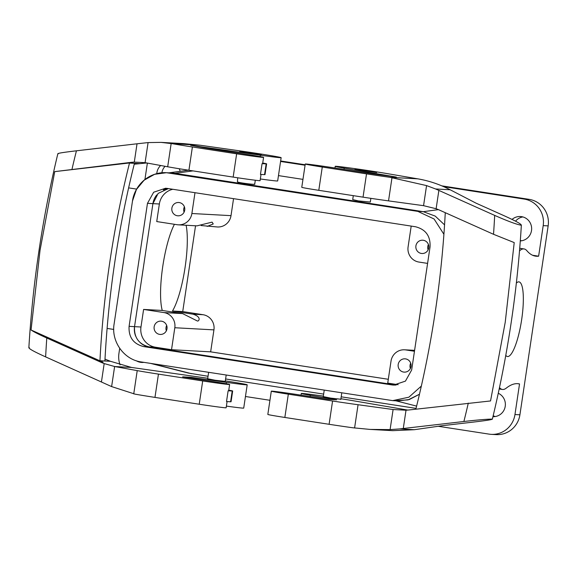 <?xml version="1.0" encoding="UTF-8"?>
<svg xmlns="http://www.w3.org/2000/svg" width="577" height="577" viewBox="0 0 577 577"><rect width="100%" height="100%" fill="white"/><g stroke="black" fill="none" stroke-linecap="round" stroke-linejoin="round"><path stroke-width="0.87" d="M119.699 348.306L118.941 353.369A23.325 22.741 -86.9 0 0 120.066 364.924M136.302 360.762A12.218 11.908 -86.9 0 0 143.94 362.356M144.921 179.526L147.171 164.452A23.325 22.741 93.1 0 1 147.416 163.089M160.658 165.491A12.218 11.908 -86.9 0 0 156.785 173.663M180.175 171.319A12.218 11.908 -86.9 0 0 179.173 168.722M441.838 185.866L529.123 199.346A23.325 22.741 93.1 0 1 548.15 225.888L519.913 414.798A23.325 22.741 -86.9 0 1 496.162 434.618L491.207 434.351A23.325 22.741 -86.9 0 1 489.044 434.12L438.253 426.28M269.942 400.287L245.449 396.5M416.053 408.379L341.209 396.817M323.639 394.105L225.607 378.966M208.045 376.254L188.441 373.074L150.561 363.38M532.571 255.258L538.629 256.188L543.195 225.614A23.325 22.741 93.1 0 0 524.168 199.079L443.634 186.638M305.074 165.238L280.581 161.459M280.653 160.976L305.146 164.755M278.467 175.603L302.961 179.382M491.207 434.351A23.325 22.741 -86.9 0 0 514.965 414.531L519.531 383.95L517.757 383.676M492.946 416.673A12.218 11.908 -86.9 0 0 498.276 393.276M520.295 240.934A12.218 11.908 -86.9 0 0 530.559 223.595A12.218 11.908 -86.9 0 0 512.044 219.426M421.347 386.071L408.877 397.2L392.706 400.626L141.293 361.952C124.077 359.752 111.044 341.584 114.102 324.036L132.486 201.027C134.679 184.51 150.244 171.528 166.428 172.711A33.322 32.485 -86.9 0 0 132.486 201.027L136.432 189.48L144.149 180.161L154.614 174.304L166.421 172.711L417.842 211.384L423.287 211.68L174.968 173.331L169.523 173.035A33.322 32.485 -86.9 0 0 166.421 172.711L174.968 173.331A33.322 32.485 -86.9 0 0 171.874 173.006L423.287 211.68L435.209 216.094L444.557 224.864L435.209 216.094L423.287 211.68L438.426 209.639M370.867 198.344L370.319 202.044L358.317 200.904L352.713 199.584L353.297 195.653M237.71 177.788L237.428 181.935C239.895 183.003 257.926 185.181 254.407 183.991M519.531 383.95A222.159 49.37 -81.2 0 0 518.651 383.777A222.159 49.37 -81.2 0 0 506.325 388.083A71.094 15.795 -81.2 0 1 502.379 389.461A71.094 15.795 -81.2 0 1 499.487 387.571M519.509 250.865A71.094 15.795 -81.2 0 1 524.082 248.947A71.094 15.795 -81.2 0 1 526.859 250.692A222.159 49.37 -81.2 0 0 535.535 256.145A222.159 49.37 -81.2 0 0 538.629 256.188M516.343 283.112A37.765 8.395 -81.2 0 1 518.997 281.879A37.765 8.395 -81.2 0 1 522.171 286.654A37.765 8.395 -81.2 0 1 519.927 329.287A37.765 8.395 -81.2 0 1 507.471 356.528A37.765 8.395 -81.2 0 1 505.784 355.331M233.548 198.654L231.009 215.654A13.329 12.99 -86.9 0 1 217.435 226.977L201.106 225.542M172.826 189.278A17.772 17.324 -86.9 0 0 159.36 203.991L156.735 221.561L177.067 224.705A13.329 12.99 -86.9 0 0 191.881 213.512L194.99 192.696M183.457 213.194A6.664 6.498 -86.9 0 0 178.661 202.505A6.664 6.498 -86.9 0 0 172.393 211.968A6.664 6.498 -86.9 0 0 183.457 213.194M427.586 263.393L418.967 262.066A13.329 12.99 -86.9 0 1 408.09 246.898L411.199 226.09M417.171 242.823A6.664 6.498 -86.9 0 0 421.967 253.505A6.664 6.498 -86.9 0 0 428.235 244.049A6.664 6.498 -86.9 0 0 417.171 242.823M184.092 212.156A6.664 6.498 93.1 0 1 184.388 206.818M428.127 249.848A6.664 6.498 93.1 0 1 428.422 244.511M398.195 384.708L387.737 383.092L391.018 361.13A13.329 12.99 -86.9 0 1 404.592 349.799L414.596 350.347M414.459 351.263L405.833 349.929A13.329 12.99 -86.9 0 0 404.592 349.799M399.443 361.447A6.664 6.498 -86.9 0 0 404.239 372.129A6.664 6.498 -86.9 0 0 410.507 362.673A6.664 6.498 -86.9 0 0 399.443 361.447M410.398 368.465A6.664 6.498 93.1 0 1 410.694 363.135M163.94 312.575L143.601 309.431L140.976 327.008A17.772 17.324 -86.9 0 0 155.473 347.224L171.528 349.705L174.809 327.736A13.329 12.99 -86.9 0 0 163.94 312.575L182.606 313.599L197.32 320.978C198.834 321.656 202.116 316.881 192.812 314.155L172.48 311.017L182.721 311.58L195.545 225.78M155.408 323.755A6.664 6.498 -86.9 0 0 160.204 334.436A6.664 6.498 -86.9 0 0 166.472 324.981A6.664 6.498 -86.9 0 0 155.408 323.755M166.364 330.78A6.664 6.498 93.1 0 1 166.659 325.442M171.528 349.705L210.648 351.847L213.937 329.878A13.329 12.99 -86.9 0 0 203.061 314.717L182.721 311.58M388.307 379.284L210.648 351.847M515.557 221.186A12.218 11.908 93.1 0 1 522.863 216.938M521.558 240.804A12.218 11.908 93.1 0 1 520.331 240.385M495.297 416.536A12.218 11.908 93.1 0 1 493.176 415.721M395.44 400.654L408.069 399.897L419.465 394.242L409.381 399.515L398.159 400.921L392.706 400.626M161.87 172.79A12.218 11.908 93.1 0 1 165.072 166.299M376.687 172.581L354.992 169.285L376.687 172.581M423.561 205.672L426.562 185.592L390.045 177.327A35.543 0.757 -171.5 0 1 366.525 173.872L322.276 167.034A22.214 0.476 -171.5 0 1 305.255 164.027L301.771 187.309A22.214 0.476 -171.5 0 0 318.792 190.323L363.041 197.154A35.543 0.757 -171.5 0 0 388.53 200.883L423.561 205.672L436.125 208.73L438.866 190.403L494.684 215.401A1062.509 1035.693 93.1 0 1 493.53 234.298L439.732 210.208A62.208 60.635 -86.9 0 0 439.645 210.165A62.208 60.635 -86.9 0 0 436.125 208.73M305.255 164.027A22.214 0.476 -171.5 0 1 332.179 167.575L366.308 172.848A17.772 0.382 -171.5 0 0 379.053 174.716L396.341 177.074L344.217 168.152A31.1 0.664 -171.5 0 1 335.223 166.327A31.1 0.664 -171.5 0 1 354.264 168.549A31.1 0.664 -171.5 0 1 387.744 173.699L417.777 178.841C428.971 180.76 439.775 184.402 450.168 189.768L435.585 188.967L438.866 190.403M354.588 428.004L358.065 404.729A35.543 0.757 -171.5 0 1 332.576 401.008L288.327 394.17A22.214 0.476 -171.5 0 1 271.305 391.163L267.829 414.445A22.214 0.476 -171.5 0 0 284.85 417.459L329.099 424.29A35.543 0.757 -171.5 0 0 352.619 427.745L370.167 429.425L390.095 429.598L399.724 428.913L463.886 421.498C477.742 419.926 487.046 419.133 491.806 419.111L492.332 419.234C507.738 355.36 517.418 290.606 521.37 224.972L520.793 225.145C522.322 224.626 516.92 221.554 504.594 215.949L476.126 203.198L450.168 189.768M426.562 185.592L435.585 188.967M520.793 225.145C516.17 224.287 507.464 221.034 494.684 215.401M415.851 409.18A1009.195 983.72 -86.9 0 0 435.325 311.414A1009.195 983.72 -86.9 0 0 445.271 212.682M390.095 429.598L393.096 409.526L406.02 410.189A62.208 60.635 93.1 0 0 409.793 409.879A62.208 60.635 93.1 0 0 409.894 409.865L490.544 400.95L505.236 322.211L514.215 242.585L493.53 234.298M491.806 419.111C493.205 419.472 487.197 420.445 473.789 422.039L442.884 425.617L414.308 429.706L392.742 430.666L370.167 429.425M393.096 409.526L405.674 410.204M340.92 398.743A31.1 0.664 -171.5 0 1 353.795 400.835L407.737 410.074M310.087 396.55L310.275 395.288L336.679 399.811L328.198 399.342L298.23 394.718A22.214 0.476 -171.5 0 0 271.305 391.163M358.065 404.729L392.98 409.504M310.275 395.288A31.1 0.664 -171.5 0 1 301.273 393.464A31.1 0.664 -171.5 0 1 323.344 396.118M340.848 399.234L330.78 398.116L323.264 396.608M105 359.132L110.495 361.31L99.951 360.733A62.208 60.635 -86.9 0 0 103.052 362.233L31.05 329.986C33.783 331.847 39.027 334.516 46.787 338.007L100.578 362.096A62.208 60.635 -86.9 0 0 100.672 362.14A62.208 60.635 -86.9 0 0 104.185 363.568L114.621 366.518L137.218 370.622A35.543 0.757 8.5 0 0 158.451 374.112L202.7 380.95A22.214 0.476 8.5 0 0 229.624 384.506L228.687 390.766A22.214 0.476 -171.5 0 1 228.124 390.788L226.516 401.549L230.605 401.772A17.772 0.382 8.5 0 0 231.06 401.758L232.668 390.997A17.772 0.382 8.5 0 0 228.78 390.167M228.124 390.788L232.214 391.011A17.772 0.382 8.5 0 0 232.668 390.997M225.246 381.383L215.163 380.257L207.67 378.757M225.318 380.892A31.1 0.664 8.5 0 1 247.201 384.809A31.1 0.664 8.5 0 1 226.444 382.342L191.11 377.329L182.635 376.86L212.603 381.491A22.214 0.476 8.5 0 1 229.624 384.506M207.742 378.267A31.1 0.664 8.5 0 0 206.436 378.079L131.513 367.448L110.495 361.31M226.393 406.107A31.1 0.664 8.5 0 0 243.718 408.09L247.201 384.809M114.621 366.518L111.621 386.59L135.04 394.141A35.543 0.757 8.5 0 0 154.968 397.402L199.224 404.232A22.214 0.476 8.5 0 0 226.148 407.788L227.071 401.585M191.11 377.329L190.987 378.151M111.621 386.59L45.626 356.896A1062.509 1035.693 93.1 0 1 46.787 338.007M29.42 347.693C27.891 348.219 33.293 351.292 45.626 356.896M104.906 361.007A1009.195 983.72 -86.9 0 1 114.895 261.431A1009.195 983.72 -86.9 0 1 134.448 163.334L129.493 163.067A1009.195 983.72 -86.9 0 0 109.94 261.157A1009.195 983.72 -86.9 0 0 99.951 360.733M132.898 162.57L54.721 171.621L130.416 162.433L132.898 162.57A62.208 60.635 -86.9 0 0 129.493 163.067M31.05 329.986L40.029 250.36L54.721 171.621M58.407 153.734C57.015 153.374 63.023 152.393 76.424 150.806L137.03 143.788L134.29 162.115A62.208 60.635 93.1 0 0 130.517 162.425A62.208 60.635 93.1 0 0 130.416 162.433M161.077 142.382L183.652 143.615L200.197 145.238L240.385 150.943A31.1 0.664 -171.5 0 1 281.143 157.672A31.1 0.664 -171.5 0 1 260.386 155.199L190.655 145.31L201.806 147.337A17.772 0.382 8.5 0 0 212.423 149.082L246.552 154.355A22.214 0.476 8.5 0 1 263.574 157.37A22.214 0.476 8.5 0 1 236.649 153.814L192.393 146.976A35.543 0.757 8.5 0 1 172.465 143.723L161.077 142.382L148.087 142.584L145.087 162.664L134.29 162.115M145.087 162.664L167.683 166.775A35.543 0.757 8.5 0 0 188.917 170.265L233.166 177.096A22.214 0.476 8.5 0 0 260.09 180.651L261.02 174.442M134.448 163.334L140.038 163.644L146.724 162.959M148.087 142.584L137.03 143.788M134.232 164.193L140.038 163.644M260.342 178.971A31.1 0.664 8.5 0 0 277.667 180.954L281.143 157.672M239.686 151.419L261.374 154.715L239.686 151.419M263.574 157.37L262.636 163.63A22.214 0.476 -171.5 0 1 262.066 163.652L266.163 163.875L264.554 174.636A17.772 0.382 -171.5 0 0 265.002 174.622L266.617 163.854A17.772 0.382 -171.5 0 1 266.163 163.875M262.723 163.031A17.772 0.382 -171.5 0 1 266.617 163.854M262.066 163.652L260.458 174.413L264.554 174.636M172.48 311.017A49.983 11.107 98.8 0 0 184.755 269.502A49.983 11.107 98.8 0 0 186.119 225.261M182.606 313.599L162.267 310.455A49.983 11.107 -81.2 0 1 162.534 267.973A49.983 11.107 -81.2 0 1 174.434 224.302M143.601 309.431L162.267 310.455M178.307 224.835L197.002 225.859L212.091 222.131L213.238 223.963L207.157 226.415M156.793 194.882A17.772 17.324 -86.9 0 0 152.919 203.638L134.535 326.654A17.772 17.324 -86.9 0 0 135.674 336.182M396.161 385.039L149.032 346.871L396.161 385.039M140.507 342.926A17.772 17.324 -86.9 0 0 149.032 346.871L155.473 347.224M143.586 346.575L391.906 384.924L393.564 385.097L405.443 381.123L411.661 369.994L430.045 246.978C430.622 236.152 425.79 229.408 415.541 226.761L167.222 188.412L165.57 188.239L153.691 192.213L147.474 203.342L129.089 326.351C128.505 337.184 133.345 343.921 143.586 346.575L149.032 346.871C138.79 344.224 133.958 337.48 134.535 326.654L152.919 203.638L158.156 193.389L168.419 188.592A17.772 17.324 -86.9 0 0 163.378 189.898M417.842 211.384L434.077 218.993L443.908 234.284M191.463 373.694L152.083 363.618M524.168 199.079L529.123 199.346M395.822 400.791L416.616 406.114M543.195 225.614L548.15 225.888M174.968 173.331L193.021 170.893M519.913 414.798L514.965 414.531M191.881 213.512L231.009 215.654M174.809 327.736L213.937 329.878M405.833 349.929L414.582 350.412M390.045 177.327L417.777 178.841M344.029 169.407L344.217 168.152M388.53 200.883L392.007 177.601M363.041 197.154L366.525 173.872M318.792 190.323L322.276 167.034M468.3 403.107A1062.509 1035.693 93.1 0 1 463.886 421.498M403.28 428.509L406.02 410.189M399.724 428.913L414.308 429.706M329.099 424.29L332.576 401.008M284.85 417.459L288.327 394.17M230.605 401.772L232.214 391.011M114.693 366.525L131.513 367.448M226.444 382.342L226.234 383.741M103.052 362.233L100.578 362.096M137.218 370.622L133.741 393.903M158.451 374.112L154.968 397.402M202.7 380.95L199.224 404.232M104.185 363.568L101.444 381.895M72.01 169.198A1062.509 1035.693 93.1 0 1 76.424 150.806M171.167 143.493L167.683 166.775M172.465 143.723L200.197 145.238M260.386 155.199L260.177 156.605M192.393 146.976L188.917 170.265M236.649 153.814L233.166 177.096M192.812 314.155L203.061 314.717M129.089 326.351L140.976 327.008M147.474 203.342L159.36 203.991M395.223 385.104L391.906 384.924M499.192 388.97L502.379 389.461M519.726 248.269L524.082 248.947M188.499 170.201L168.881 172.848M107.106 328.414L113.734 329.438M128.628 187.871L136.634 189.105M334.97 168.008L335.223 166.327M301.021 395.151L301.273 393.464M28.85 347.873C32.795 282.24 42.474 217.486 57.88 153.612M324.224 390.203L323.228 396.889M341.786 392.915L340.805 399.515M225.203 381.664L226.191 375.064M207.626 379.039L208.629 372.353M254.717 184.193L255.308 180.233M166.421 172.711L171.867 173.006"/></g></svg>
